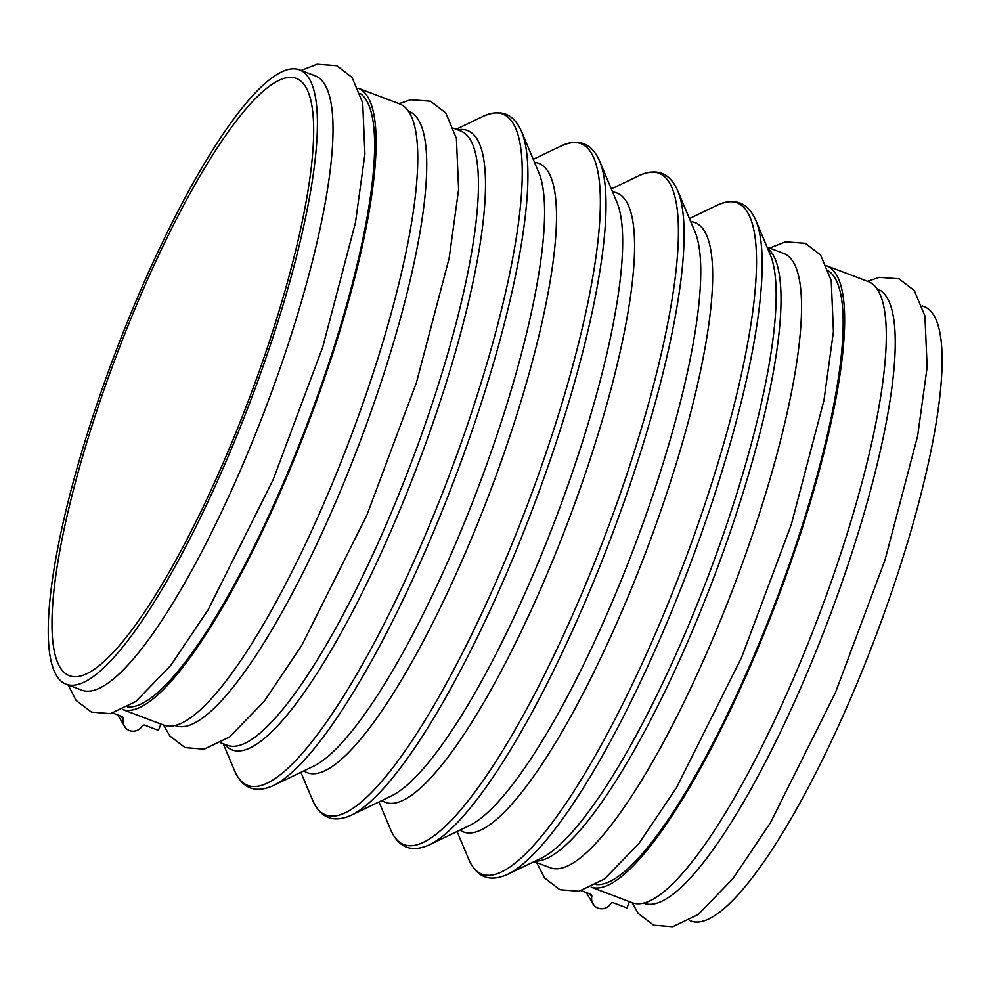 <?xml version="1.0" encoding="UTF-8"?>
<svg xmlns="http://www.w3.org/2000/svg" width="991" height="991" viewBox="0 0 991 991"><rect width="100%" height="100%" fill="white"/><g stroke="black" fill="none" stroke-linecap="round" stroke-linejoin="round"><path stroke-width="1.49" d="M358.246 88.224L399.497 103.869A332.245 72.492 -69.2 0 1 349.501 440.227A332.245 72.492 -69.2 0 1 163.949 725.201L122.711 709.568A332.245 72.492 -69.2 0 0 307.854 424.445A332.245 72.492 -69.2 0 0 358.246 88.236M225.081 458.536A319.461 69.704 110.8 0 1 69.568 675.763A319.461 69.704 110.8 0 1 117.632 352.338A319.461 69.704 110.8 0 1 296.049 78.314A319.461 69.704 110.8 0 1 225.081 458.536M226.295 460.865A328.591 71.699 110.8 0 1 66.335 684.298A328.591 71.699 110.8 0 1 115.774 351.632A328.591 71.699 110.8 0 1 299.282 69.779A328.591 71.699 110.8 0 1 226.295 460.865M299.282 69.779L314.903 75.7A328.591 71.699 110.8 0 1 241.903 466.773A328.591 71.699 110.8 0 1 81.956 690.219L66.335 684.298M408.218 111.079L408.614 111.227A328.591 71.699 110.8 0 1 335.615 502.301A328.591 71.699 110.8 0 1 175.655 725.734L175.271 725.585M767.071 247.106L783.423 253.312A328.591 71.699 110.8 0 1 710.423 644.385A328.591 71.699 110.8 0 1 550.476 867.819L534.124 861.625M876.738 288.691L877.122 288.827A328.591 71.699 110.8 0 1 804.135 679.913A328.591 71.699 110.8 0 1 644.175 903.346L643.791 903.197M922.2 305.922L923.984 306.591A328.591 71.699 110.8 0 1 850.984 697.664A328.591 71.699 110.8 0 1 691.037 921.11L689.253 920.428M629.458 901.661L626.907 907.942L613.392 902.826A2.279 2.217 -43.3 0 0 610.642 903.767A10.492 10.183 -43.3 0 1 591.8 896.632A2.279 2.217 -43.3 0 0 590.45 894.117L581.469 890.723M160.938 724.062L158.387 730.342L144.872 725.214A2.279 2.217 -43.3 0 0 142.122 726.168A10.492 10.183 -43.3 0 1 123.28 719.02A2.279 2.217 -43.3 0 0 121.93 716.518L112.949 713.111M596.161 884.567A328.591 71.699 -69.2 0 0 752.07 660.167A328.591 71.699 -69.2 0 0 828.724 271.063M591.231 887.168A332.245 72.492 -69.2 0 0 776.374 602.045A332.245 72.492 -69.2 0 0 826.767 265.848L868.005 281.469A332.245 72.492 -69.2 0 1 818.021 617.839A332.245 72.492 -69.2 0 1 632.469 902.813L591.231 887.18M127.641 706.955A328.591 71.699 -69.2 0 0 283.55 482.567A328.591 71.699 -69.2 0 0 360.204 93.451M453.692 128.31L460.344 130.837A328.591 71.699 110.8 0 1 387.345 521.91A328.591 71.699 110.8 0 1 227.385 745.343L220.733 742.829M457.656 129.821A331.267 72.281 110.8 0 1 393.588 524.821A331.267 72.281 110.8 0 1 224.709 744.328M422.587 541.507A359.027 78.339 110.8 0 1 234.669 770.936C242.671 788.663 255.554 793.556 273.305 785.578A359.027 78.339 110.8 0 0 428.471 543.737A359.027 78.339 110.8 0 0 521.39 131.159C513.388 113.42 500.505 108.539 482.753 116.504A359.027 78.339 110.8 0 1 422.587 541.507M521.39 131.159L538.646 172.199A325.915 71.104 110.8 0 1 454.312 546.747A325.915 71.104 110.8 0 1 313.441 766.291L273.305 785.578M534.521 162.375A325.915 71.104 110.8 0 1 466.08 551.219A325.915 71.104 110.8 0 1 303.841 770.899M500.678 571.113A359.027 78.339 110.8 0 1 312.76 800.53C320.762 818.269 333.645 823.149 351.396 815.184A359.027 78.339 110.8 0 0 506.562 573.343A359.027 78.339 110.8 0 0 599.481 160.753C591.466 143.014 578.583 138.133 560.832 146.111A359.027 78.339 110.8 0 1 500.678 571.113M599.481 160.753L616.736 201.805A325.915 71.104 110.8 0 1 532.39 576.353A325.915 71.104 110.8 0 1 391.532 795.884L351.396 815.184M612.611 191.981A325.915 71.104 110.8 0 1 544.17 580.813A325.915 71.104 110.8 0 1 381.931 800.505M578.756 600.707A359.027 78.339 110.8 0 1 390.838 830.136C398.853 847.875 411.736 852.755 429.487 844.778A359.027 78.339 110.8 0 0 584.653 602.937A359.027 78.339 110.8 0 0 677.559 190.359C669.557 172.62 656.674 167.739 638.922 175.704A359.027 78.339 110.8 0 1 578.756 600.707M677.559 190.359L694.827 231.411A325.915 71.104 110.8 0 1 610.481 605.947A325.915 71.104 110.8 0 1 469.623 825.491L429.487 844.778M690.69 221.588A325.915 71.104 110.8 0 1 622.261 610.419A325.915 71.104 110.8 0 1 460.01 830.111M656.847 630.313A359.027 78.339 110.8 0 1 468.929 859.73C476.931 877.469 489.814 882.349 507.565 874.384A359.027 78.339 110.8 0 0 662.731 632.543A359.027 78.339 110.8 0 0 755.65 219.952C747.648 202.226 734.765 197.333 717.013 205.31A359.027 78.339 110.8 0 1 656.847 630.313M755.65 219.952L770.118 254.377A331.267 72.281 110.8 0 1 684.397 635.07A331.267 72.281 110.8 0 1 541.222 858.206L507.565 874.384M767.542 248.246A328.591 71.699 110.8 0 1 689.934 636.618A328.591 71.699 110.8 0 1 535.227 861.092M591.8 896.632A342.787 74.796 110.8 0 1 589.484 893.758M123.28 719.02A342.787 74.796 110.8 0 1 120.964 716.146M68.106 684.967L76.084 700.414L91.37 712.083L110.435 713.656L135.916 701.43L170.625 665.605L208.11 609.812L273.256 479.446L322.781 346.9L355.459 222.628L364.911 153.989L362.694 102.866L352.053 77.422L336.791 65.703L317.07 64.217L301.066 70.46M163.552 725.053L169.795 735.929L185.069 747.61L204.146 749.171L229.627 736.957L264.337 701.133L301.809 645.339L366.955 514.961L416.493 382.415L449.158 258.156L458.622 189.504L456.405 138.381L445.764 112.937L430.49 101.218L410.782 99.744L399.088 103.708M223.248 743.783L234.669 770.936M456.194 129.264L482.753 116.504M300.892 772.323L312.76 800.53M533.257 159.365L560.832 146.111M378.983 801.917L390.838 830.136M611.336 188.971L638.922 175.704M457.062 831.523L468.929 859.73M689.426 218.565L717.013 205.31M536.626 862.566L544.604 878.014L559.89 889.695L578.955 891.256L604.436 879.042L639.145 843.217L676.63 787.424L741.776 657.045L791.301 524.499L823.979 400.24L833.431 331.589L831.214 280.478L820.573 255.021L805.311 243.303L785.59 241.829L769.586 248.06M632.072 902.652L638.315 913.541L653.589 925.21L672.666 926.783L698.147 914.557L732.857 878.732L770.329 822.939L835.475 692.573L885 560.026L917.678 435.755L927.142 367.116L924.925 315.993L914.284 290.549L899.01 278.83L879.302 277.344L867.608 281.32M586.152 892.495L594.29 905.675M117.632 714.883L125.77 728.075"/></g></svg>

